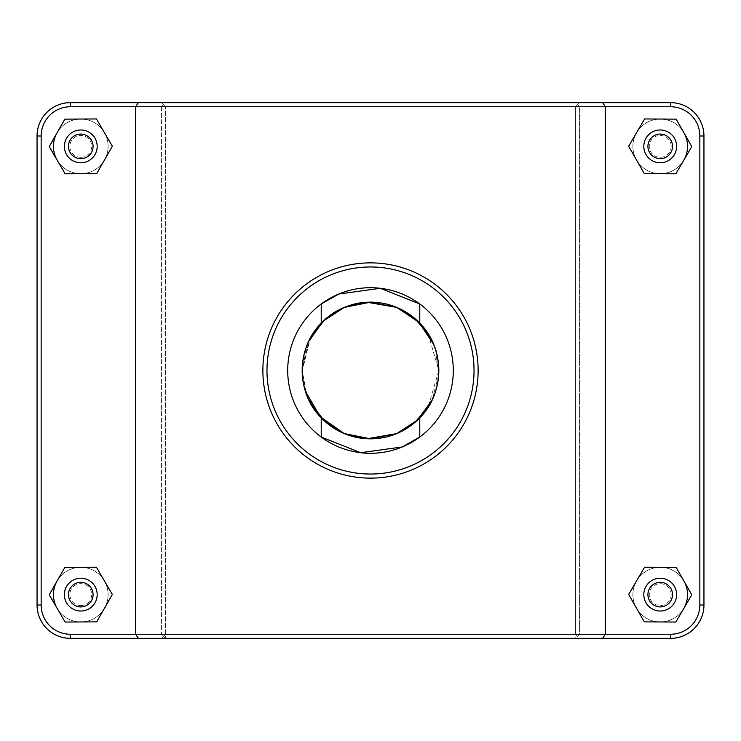 <?xml version="1.0" encoding="UTF-8"?>
<svg xmlns="http://www.w3.org/2000/svg" width="741" height="741" viewBox="0 0 741 741"><rect width="100%" height="100%" fill="white"/><g stroke="black" fill="none" stroke-linecap="round" stroke-linejoin="round"><path stroke-width="0.56" stroke-dasharray="3.71 2.78" d="M305.403 391.248L302.171 370.5L307.117 396.027L321.224 417.831A68.329 68.329 0 0 0 419.776 417.831C444.971 392.906 444.971 348.094 419.776 323.169A68.329 68.329 0 0 0 321.224 323.169L307.117 344.973L302.171 370.5L308.914 340.916M435.597 349.752L438.672 375.057L432.086 400.084M321.224 417.831C342.972 438.515 368.147 443.766 396.741 433.587C423.38 421.138 437.412 400.103 438.829 370.5C440.599 323.595 387.163 287.749 344.259 307.413C300.985 323.159 287.86 385.811 321.224 417.831L321.224 437.033A82.788 82.788 0 0 0 419.776 437.033L419.776 417.831M419.776 323.169L419.776 303.967A82.788 82.788 0 0 0 321.224 303.967L321.224 323.169M321.224 437.033C349.937 458.651 391.063 458.651 419.776 437.033A82.788 82.788 0 0 1 321.224 437.033M419.776 303.967C391.063 282.349 349.937 282.349 321.224 303.967A82.788 82.788 0 0 1 419.776 303.967M683.813 608.417A27.334 27.334 0 0 1 642.54 615.465A27.334 27.334 0 0 1 642.762 573.59A27.334 27.334 0 0 1 683.962 581.083M687.555 594.625A27.334 27.334 0 0 0 646.55 570.95A27.334 27.334 0 0 0 646.55 618.29A27.334 27.334 0 0 0 687.555 594.625A27.334 27.334 0 0 0 646.55 570.95A27.334 27.334 0 0 0 646.55 618.29A27.334 27.334 0 0 0 687.555 594.625A27.334 27.334 0 0 0 660.222 567.291A27.334 27.334 0 0 0 632.888 594.625A27.334 27.334 0 0 0 660.222 621.958A27.334 27.334 0 0 0 687.555 594.625A27.334 27.334 0 0 0 660.222 567.291A27.334 27.334 0 0 0 632.888 594.625A27.334 27.334 0 0 0 660.222 621.958A27.334 27.334 0 0 0 687.555 594.625M643.818 594.625A16.395 16.395 0 0 0 668.419 608.824A16.395 16.395 0 0 0 668.419 580.416A16.395 16.395 0 0 0 643.818 594.625M644.29 621.866L628.655 594.449L644.587 567.208L676.144 567.374L691.779 594.791L675.857 622.042L644.29 621.866M57.038 581.083A27.334 27.334 0 0 1 98.238 573.59A27.334 27.334 0 0 1 98.46 615.465A27.334 27.334 0 0 1 57.187 608.417M53.445 594.625A27.334 27.334 0 0 0 94.45 618.29A27.334 27.334 0 0 0 94.45 570.95A27.334 27.334 0 0 0 53.445 594.625A27.334 27.334 0 0 0 94.45 618.29A27.334 27.334 0 0 0 94.45 570.95A27.334 27.334 0 0 0 53.445 594.625A27.334 27.334 0 0 1 80.778 567.291A27.334 27.334 0 0 1 108.112 594.625A27.334 27.334 0 0 1 80.778 621.958A27.334 27.334 0 0 1 53.445 594.625A27.334 27.334 0 0 1 80.778 567.291A27.334 27.334 0 0 1 108.112 594.625A27.334 27.334 0 0 1 80.778 621.958A27.334 27.334 0 0 1 53.445 594.625M97.182 594.625A16.395 16.395 0 0 1 72.581 608.824A16.395 16.395 0 0 1 72.581 580.416A16.395 16.395 0 0 1 97.182 594.625M112.345 594.449L96.71 621.866L65.143 622.042L49.221 594.791L64.856 567.374L96.413 567.208L112.345 594.449M683.813 160.167A27.334 27.334 0 0 1 642.54 167.225A27.334 27.334 0 0 1 642.762 125.349A27.334 27.334 0 0 1 683.962 132.843M687.555 146.375A27.334 27.334 0 0 0 646.55 122.71A27.334 27.334 0 0 0 646.55 170.05A27.334 27.334 0 0 0 687.555 146.375A27.334 27.334 0 0 0 646.55 122.71A27.334 27.334 0 0 0 646.55 170.05A27.334 27.334 0 0 0 687.555 146.375A27.334 27.334 0 0 0 660.222 119.042A27.334 27.334 0 0 0 632.888 146.375A27.334 27.334 0 0 0 660.222 173.709A27.334 27.334 0 0 0 687.555 146.375A27.334 27.334 0 0 0 660.222 119.042A27.334 27.334 0 0 0 632.888 146.375A27.334 27.334 0 0 0 660.222 173.709A27.334 27.334 0 0 0 687.555 146.375M643.818 146.375A16.395 16.395 0 0 0 668.419 160.584A16.395 16.395 0 0 0 668.419 132.176A16.395 16.395 0 0 0 643.818 146.375M644.29 173.626L628.655 146.209L644.587 118.958L676.144 119.134L691.779 146.551L675.857 173.792L644.29 173.626M97.182 146.375A16.395 16.395 0 0 1 72.581 160.584A16.395 16.395 0 0 1 72.581 132.176A16.395 16.395 0 0 1 97.182 146.375M112.345 146.209L96.71 173.626L65.143 173.792L49.221 146.551L64.856 119.134L96.413 118.958L112.345 146.209M53.445 146.375A27.334 27.334 0 0 1 80.778 119.042A27.334 27.334 0 0 1 108.112 146.375A27.334 27.334 0 0 1 80.778 173.709A27.334 27.334 0 0 1 53.445 146.375A27.334 27.334 0 0 0 94.45 170.05A27.334 27.334 0 0 0 94.45 122.71A27.334 27.334 0 0 0 53.445 146.375A27.334 27.334 0 0 0 94.45 170.05A27.334 27.334 0 0 0 94.45 122.71A27.334 27.334 0 0 0 53.445 146.375M57.038 132.843A27.334 27.334 0 0 1 98.238 125.349A27.334 27.334 0 0 1 98.46 167.225A27.334 27.334 0 0 1 57.187 160.167M161.455 638.353L163.483 636.297L161.408 634.25L70.395 634.25A29.242 29.242 0 0 1 41.153 605.008L41.153 135.992A29.242 29.242 0 0 1 70.395 106.75L161.408 106.75L163.483 104.703L165.558 106.75L575.442 106.75L577.517 104.703L579.592 106.75L670.605 106.75A29.242 29.242 0 0 1 699.847 135.992L699.847 605.008A29.242 29.242 0 0 1 670.605 634.25L579.592 634.25L577.517 636.297L579.545 638.353L670.605 638.353A33.345 33.345 0 0 0 703.95 605.008L703.95 135.992A33.345 33.345 0 0 0 670.605 102.647L579.545 102.647L577.517 104.703L579.545 102.647L70.395 102.647L670.605 102.647A33.345 33.345 0 0 1 703.95 135.992L703.95 605.008A33.345 33.345 0 0 1 670.605 638.353L579.545 638.353M165.558 634.25L165.558 106.75L165.558 638.353L70.395 638.353A33.345 33.345 0 0 1 37.05 605.008A33.345 33.345 0 0 0 70.395 638.353A33.345 33.345 0 0 1 37.05 605.008L37.05 135.992A33.345 33.345 0 0 1 70.395 102.647A33.345 33.345 0 0 0 37.05 135.992A33.345 33.345 0 0 1 70.395 102.647L161.455 102.647L163.483 104.703L161.455 102.647L670.605 102.647A33.345 33.345 0 0 1 703.95 135.992L703.95 605.008A33.345 33.345 0 0 1 670.605 638.353L575.442 638.353L579.592 634.25L579.592 106.75L577.517 104.703L575.442 106.75L575.442 634.25L165.558 634.25L163.483 636.297M577.517 636.297L575.442 634.25M161.408 106.75L161.408 634.25L165.558 638.353L575.442 638.353L575.442 106.75L165.558 106.75L163.483 104.703L161.408 106.75L70.395 106.75A29.242 29.242 0 0 0 41.153 135.992L41.153 605.008A29.242 29.242 0 0 0 70.395 634.25L670.605 634.25A29.242 29.242 0 0 0 699.847 605.008L699.847 135.992A29.242 29.242 0 0 0 670.605 106.75L70.395 106.75A29.242 29.242 0 0 0 41.153 135.992L41.153 605.008A29.242 29.242 0 0 0 70.395 634.25L161.408 634.25L161.408 106.75M602.646 102.647L605.341 106.75L605.341 634.25L602.646 638.353M138.354 102.647L135.659 106.75L135.659 634.25L138.354 638.353M579.592 634.25L670.605 634.25A29.242 29.242 0 0 0 699.847 605.008L699.847 135.992A29.242 29.242 0 0 0 670.605 106.75L579.592 106.75L579.592 634.25M478.13 370.5C478.992 312.285 428.946 262.073 370.5 262.87C312.054 262.073 262.008 312.285 262.87 370.5C262.008 428.715 312.054 478.927 370.5 478.13C428.946 478.927 478.992 428.715 478.13 370.5C478.992 428.715 428.946 478.927 370.5 478.13C312.054 478.927 262.008 428.715 262.87 370.5A107.63 107.63 0 0 1 424.315 277.291A107.63 107.63 0 0 1 424.315 463.709A107.63 107.63 0 0 1 262.87 370.5C262.008 312.285 312.054 262.073 370.5 262.87C428.946 262.073 478.992 312.285 478.13 370.5M453.288 370.5A82.788 82.788 0 0 1 329.106 442.201A82.788 82.788 0 0 1 329.106 298.799A82.788 82.788 0 0 1 453.288 370.5A82.788 82.788 0 0 0 329.106 298.799A82.788 82.788 0 0 0 329.106 442.201A82.788 82.788 0 0 0 453.288 370.5A82.788 82.788 0 0 0 329.106 298.799A82.788 82.788 0 0 0 329.106 442.201A82.788 82.788 0 0 0 453.288 370.5M302.171 370.5C301.392 333.82 333.802 301.402 370.5 302.171C407.198 301.402 439.608 333.82 438.829 370.5C439.608 407.18 407.198 439.598 370.5 438.829C333.802 439.598 301.392 407.18 302.171 370.5M266.973 370.5A103.527 103.527 0 0 0 422.268 460.161A103.527 103.527 0 0 0 422.268 280.839A103.527 103.527 0 0 0 266.973 370.5M428.066 333.728L438.829 370.5L428.066 407.272M310.173 402.576L303.143 381.893M302.18 371.5L310.173 338.424M438.829 370.5A68.329 68.329 0 0 0 336.331 311.322A68.329 68.329 0 0 0 336.331 429.678A68.329 68.329 0 0 0 438.829 370.5M671.151 594.625A10.93 10.93 0 0 1 660.222 605.554A10.93 10.93 0 0 1 649.283 594.625A10.93 10.93 0 0 1 660.222 583.686A10.93 10.93 0 0 1 671.151 594.625M80.778 605.554A10.93 10.93 0 0 0 91.717 594.625A10.93 10.93 0 0 0 80.778 583.686A10.93 10.93 0 0 0 69.849 594.625A10.93 10.93 0 0 0 80.778 605.554M671.151 146.375A10.93 10.93 0 0 1 660.222 157.314A10.93 10.93 0 0 1 649.283 146.375A10.93 10.93 0 0 1 660.222 135.446A10.93 10.93 0 0 1 671.151 146.375M80.778 157.314A10.93 10.93 0 0 0 91.717 146.375A10.93 10.93 0 0 0 80.778 135.446A10.93 10.93 0 0 0 69.849 146.375A10.93 10.93 0 0 0 80.778 157.314M670.605 106.75L670.605 102.647M699.847 135.992L703.95 135.992M699.847 605.008L703.95 605.008M670.605 634.25L670.605 638.353M70.395 634.25L70.395 638.353M41.153 605.008L37.05 605.008M41.153 135.992L37.05 135.992M70.395 106.75L70.395 102.647"/><path stroke-width="1.11" d="M308.914 340.916L323.419 320.983L344.259 307.413L370.5 302.171L396.741 307.413L418.822 322.187L433.587 344.259L435.597 349.752M432.086 400.084L417.581 420.017L396.741 433.587L370.5 438.829L344.259 433.587L320.269 416.822L305.403 391.248M683.962 581.083A27.334 27.334 0 0 1 683.813 608.417M643.818 594.625A16.395 16.395 0 0 1 668.419 580.416A16.395 16.395 0 0 1 668.419 608.824A16.395 16.395 0 0 1 643.818 594.625M647.921 594.625A12.301 12.301 0 0 0 666.372 605.277A12.301 12.301 0 0 0 666.372 583.973A12.301 12.301 0 0 0 647.921 594.625M644.29 621.866L628.655 594.449L644.587 567.208L676.144 567.374L691.779 594.791L675.857 622.042L644.29 621.866M57.187 608.417A27.334 27.334 0 0 1 57.038 581.083M97.182 594.625A16.395 16.395 0 0 0 72.581 580.416A16.395 16.395 0 0 0 72.581 608.824A16.395 16.395 0 0 0 97.182 594.625M93.079 594.625A12.301 12.301 0 0 1 74.628 605.277A12.301 12.301 0 0 1 74.628 583.973A12.301 12.301 0 0 1 93.079 594.625M96.71 621.866L112.345 594.449L96.413 567.208L64.856 567.374L49.221 594.791L65.143 622.042L96.71 621.866M419.776 417.831A68.329 68.329 0 0 1 321.224 417.831C296.03 392.906 296.03 348.094 321.224 323.169A68.329 68.329 0 0 1 419.776 323.169C444.971 348.094 444.971 392.906 419.776 417.831L419.776 437.033L402.289 446.943L360.71 452.705L321.224 437.033L321.224 417.831M321.224 323.169L321.224 303.967L338.711 294.057L380.29 288.295L419.776 303.967L419.776 323.169M683.962 132.843A27.334 27.334 0 0 1 683.813 160.167M643.818 146.375A16.395 16.395 0 0 1 668.419 132.176A16.395 16.395 0 0 1 668.419 160.584A16.395 16.395 0 0 1 643.818 146.375M647.921 146.375A12.301 12.301 0 0 0 666.372 157.027A12.301 12.301 0 0 0 666.372 135.723A12.301 12.301 0 0 0 647.921 146.375M644.29 173.626L628.655 146.209L644.587 118.958L676.144 119.134L691.779 146.551L675.857 173.792L644.29 173.626M97.182 146.375A16.395 16.395 0 0 0 72.581 132.176A16.395 16.395 0 0 0 72.581 160.584A16.395 16.395 0 0 0 97.182 146.375M93.079 146.375A12.301 12.301 0 0 1 74.628 157.027A12.301 12.301 0 0 1 74.628 135.723A12.301 12.301 0 0 1 93.079 146.375M96.71 173.626L112.345 146.209L96.413 118.958L64.856 119.134L49.221 146.551L65.143 173.792L96.71 173.626M57.187 160.167A27.334 27.334 0 0 1 57.038 132.843M602.646 638.353L670.605 638.353A33.345 33.345 0 0 0 703.95 605.008L703.95 135.992A33.345 33.345 0 0 0 670.605 102.647L70.395 102.647A33.345 33.345 0 0 0 37.05 135.992L37.05 605.008A33.345 33.345 0 0 0 70.395 638.353L602.646 638.353L605.341 634.25L70.395 634.25A29.242 29.242 0 0 1 41.153 605.008L41.153 135.992A29.242 29.242 0 0 1 70.395 106.75L670.605 106.75A29.242 29.242 0 0 1 699.847 135.992L699.847 605.008A29.242 29.242 0 0 1 670.605 634.25L605.341 634.25L605.341 106.75L602.646 102.647M138.354 102.647L135.659 106.75L135.659 634.25L138.354 638.353M266.973 370.5A103.527 103.527 0 0 1 422.268 280.839A103.527 103.527 0 0 1 422.268 460.161A103.527 103.527 0 0 1 266.973 370.5M453.288 370.5A82.788 82.788 0 0 1 329.106 442.201A82.788 82.788 0 0 1 329.106 298.799A82.788 82.788 0 0 1 453.288 370.5M262.87 370.5A107.63 107.63 0 0 0 424.315 463.709A107.63 107.63 0 0 0 424.315 277.291A107.63 107.63 0 0 0 262.87 370.5M438.829 370.5A68.329 68.329 0 0 1 370.5 438.829A68.329 68.329 0 0 1 302.171 370.5A68.329 68.329 0 0 1 370.5 302.171A68.329 68.329 0 0 1 438.829 370.5M428.066 407.272L414.627 422.657L396.722 433.596L367.101 438.746M367.036 438.737L344.278 433.596L324.401 420.925L310.173 402.576M303.143 381.893L302.18 371.5M310.173 338.424L324.401 320.075L344.278 307.404L367.036 302.263M367.101 302.254L396.722 307.404L414.627 318.343L428.066 333.728M70.395 634.25L70.395 638.353M670.605 106.75L670.605 102.647M699.847 135.992L703.95 135.992M699.847 605.008L703.95 605.008M670.605 634.25L670.605 638.353M41.153 605.008L37.05 605.008M41.153 135.992L37.05 135.992M70.395 106.75L70.395 102.647"/></g></svg>
